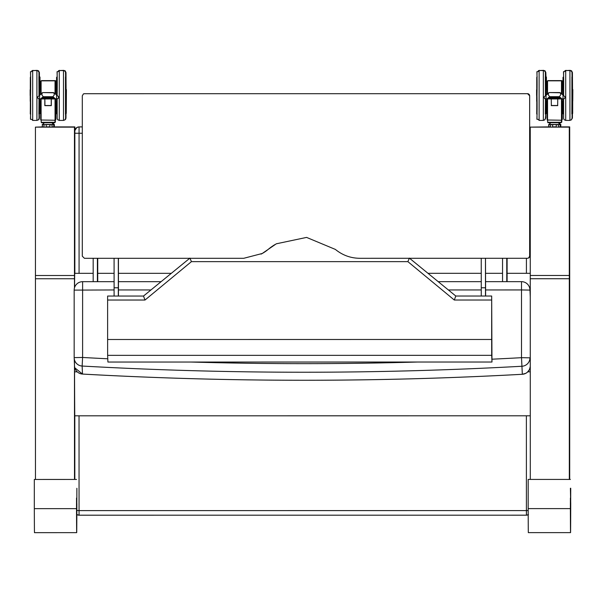 <?xml version="1.0" encoding="UTF-8"?>
<svg xmlns="http://www.w3.org/2000/svg" width="603" height="603" viewBox="0 0 603 603"><rect width="100%" height="100%" fill="white"/><g stroke="black" fill="none" stroke-linecap="round" stroke-linejoin="round"><path stroke-width="0.9" d="M569.33 479.43L569.292 127.12L569.699 126.894L569.699 479.43M530.293 479.43L530.248 127.12L548.594 126.894M569.699 126.894L560.669 126.894M569.292 127.12L530.248 127.12M35.464 479.453L35.426 127.135L42.157 126.909M74.87 130.715L74.87 126.909L54.24 126.909M74.471 287.887L74.463 127.135L35.426 127.135M74.463 127.135L74.87 126.909M74.501 479.445L74.478 359.878M74.568 287.548A1684.073 1.289 -90 0 1 74.734 273.332L93.179 273.332M530.278 415.799L74.787 415.814A1346.876 1.033 -90 0 1 74.546 371.825L74.538 366.187M74.847 131.137L74.847 133.255C74.026 132.14 74.749 130.21 77.011 127.452A4.221 4.221 60.9 0 0 74.847 131.137A4.221 4.221 60.9 0 1 79.068 126.924L79.083 126.909A4.221 4.221 -119.1 0 0 77.033 127.444L77.011 127.452A4.221 4.221 60.9 0 1 79.068 126.924L82.302 126.924M526.381 415.799L526.411 515.181A4.221 4.221 60.9 0 0 528.198 514.781A4.221 4.221 60.9 0 1 526.411 515.181L528.462 514.645M528.545 258.031A2.111 2.111 -119.1 0 0 529.668 256.162L528.567 258.016L527.542 258.28L359.772 258.288C350.697 258.212 342.564 255.257 335.366 249.416L306.573 237.409L276.31 243.8L262.23 253.494A37.981 37.981 60.9 0 1 261.076 254.104M529.66 95.794L529.653 256.169A1605.819 1.229 90 0 1 529.645 95.802A2.111 2.111 -119.1 0 0 527.55 93.684L529.66 95.794M274.923 244.599A52.31 52.31 -119.1 0 0 268.169 249.408A37.981 37.981 60.9 0 1 262.245 253.486L243.748 258.295L84.412 258.295L82.302 256.192A1605.819 1.229 -90 0 1 82.302 95.817L83.38 93.978L84.412 93.706A2.111 2.111 -119.1 0 0 83.335 94M84.42 93.699L527.542 93.691L84.412 93.706M530.263 296.864L529.954 289.734A8.442 8.442 0 0 0 521.52 281.654L521.52 281.661A8.442 8.442 177.5 0 1 529.962 290.096L521.512 289.945L521.512 357.685L522.334 374.282A3975.594 3974.938 177.6 0 1 82.49 374.064L74.795 367.8M521.52 281.661L485.611 281.661L521.52 281.654L521.512 289.945L485.626 289.953M491.973 359.192A3967.152 3966.526 -2.5 0 0 521.512 357.685L529.962 357.828A8.442 8.442 177.5 0 1 521.979 366.255A3975.594 3974.968 -2.5 0 1 82.136 366.044A8.442 8.442 177.5 0 1 74.177 357.978L74.523 366.006A8.442 8.442 -2.5 0 0 82.49 374.064L82.136 366.044L82.603 357.466A3967.152 3966.526 -2.5 0 0 107.786 358.793M114.095 289.96L74.169 290.111L74.169 357.617L82.603 357.466L82.611 281.669L114.103 281.669L82.611 281.676A8.442 8.442 0 0 0 74.169 290.111L74.169 290.111A8.442 8.442 177.5 0 1 82.611 281.676M107.628 339.497L107.636 355.355L491.686 355.34L491.671 339.481L107.628 339.497L107.62 300.03L145.006 300.03L191.43 261.642L407.869 261.634L454.293 300.015L455.8 296.028L409.58 258.288M107.628 296.043L143.499 296.043L107.628 296.043L107.62 300.03M491.686 355.34L491.973 362.026L107.922 362.041L107.636 355.355M454.293 300.015L491.671 300.015L491.671 339.481M491.973 362.026L491.671 296.028L455.8 296.028L409.377 258.122L407.869 261.634M491.671 300.015L491.671 296.028L455.8 296.028M189.93 258.129L191.43 261.642M189.922 258.129L143.499 296.043L145.006 300.03M547.26 98.93L552.325 98.93A1.078 0.995 -0.2 0 0 552.416 98.937L556.592 98.937A1.078 0.995 -0.1 0 0 556.682 98.93L561.747 98.93M547.049 98.982L544.607 98.606L544.034 96.993L549.235 92.561L560.33 92.764L560.73 94.829L559.335 96.699L562.071 98.892L564.091 98.771L564.988 97.897L564.838 96.668L560.33 92.764M548.662 92.764L548.263 94.829L549.657 96.699L559.335 96.699M546.084 98.982L546.936 98.9L549.657 96.699M547.26 98.786L561.747 98.786M560.624 97.882L548.119 97.957L560.624 98.033M559.501 96.977L549.235 97.06L559.501 97.128M560.066 97.43L548.934 97.43L560.066 97.58M561.182 98.334L547.562 98.41L561.182 98.485M547.155 81.247L547.577 80.825L547.125 81.262L547.117 94.015L547.125 81.262L547.547 80.84L561.506 80.825L561.928 81.247L561.506 80.825M561.89 94.023L561.898 81.262L561.476 80.84L547.547 80.84L547.539 93.669M561.906 81.684L561.491 81.277L561.913 81.699L561.928 81.247L561.928 89.636L561.928 81.247M561.898 81.262L561.476 80.84L561.468 93.684M551.255 99.096L551.346 105.51M557.669 105.51L557.752 99.096M557.669 105.502L551.346 105.502L557.669 105.502M572.375 101.274L572.458 89.817M572.043 76.935L571.87 114.042L572.292 113.62L572.036 76.935M545.609 98.952L545.617 114.042L546.039 113.62L546.054 89.666L546.039 113.62M550.848 122.718L548.587 124.738L550.479 124.738L550.479 126.841L548.7 126.841L548.949 124.474L560.375 124.738M560.089 124.474L560.338 126.841L558.461 126.841L558.461 124.738L560.489 124.738L558.257 124.474L556.275 124.738L556.275 126.849L552.619 126.849L552.619 124.738L556.237 124.474L548.949 124.474M550.69 127.105L560.127 127.105M562.298 81.488L561.875 81.066L562.298 81.488L562.313 81.036L561.89 80.606L562.313 81.036L562.313 89.417L562.313 81.036L561.86 80.621L547.931 80.621L547.509 81.051M562.275 89.666L562.282 81.051L561.86 80.621L561.86 81.013M547.539 81.036L547.961 80.606L561.89 80.606M546.001 113.794L546.431 113.402L546.416 101.281L546.431 113.402M572.76 101.063L572.842 89.538M572.677 113.402L572.692 101.063L572.677 113.387L572.255 113.824L572.677 113.402L572.428 72.669M560.451 124.271L559.584 124.271L560.692 124.535L560.489 126.645M549.499 124.271L549.099 124.535M560.451 126.909L560.85 126.645L560.451 126.909M40.831 98.952L45.888 98.952A1.078 0.995 -0.2 0 0 45.986 98.952L50.155 98.952A1.078 0.995 -0.1 0 0 50.253 98.952L55.31 98.945M40.703 101.379L40.62 99.005L38.177 98.628L37.605 97.008L42.798 92.583L53.893 92.779L54.293 94.852L52.906 96.714L55.634 98.915L57.971 98.628L58.619 97.626L58.197 96.367L53.893 92.779M42.233 92.787L41.833 94.852L43.228 96.714L52.906 96.714M39.655 99.005L40.507 98.915L43.228 96.714M40.831 98.802L55.31 98.802M54.187 97.897L41.682 97.98L54.187 98.048M53.072 97L42.798 97.075L53.072 97.151M53.629 97.452L42.24 97.528L53.629 97.596M54.752 98.349L41.125 98.432L54.752 98.5M40.687 81.284L41.11 80.855L40.687 81.284L40.687 94.03L40.687 81.284M40.718 81.269L41.14 80.84L55.069 80.84L55.491 81.269L55.069 80.84M55.461 94.038L55.461 81.284L55.039 80.855L41.11 80.855L41.11 93.691M55.054 81.299L55.476 81.722L55.491 81.269L55.491 89.659L55.491 81.269L55.476 81.707L55.054 81.299M55.476 81.722L55.039 80.855L55.031 93.699M44.826 99.111L44.826 105.646L44.908 100.452M51.24 105.525L44.908 105.525L51.24 105.517L51.24 99.111L51.323 105.646L51.323 99.111M65.946 101.289L66.028 89.832M65.855 113.635L65.87 101.289L65.863 113.613L65.433 114.057L65.855 113.635L65.599 76.958L65.606 118.098M39.172 98.967L39.187 114.057L39.61 113.635L39.617 89.681L39.61 113.635M44.411 122.741L42.15 124.753L44.042 124.761L44.042 126.864L42.27 126.864L42.519 124.489L53.938 124.753M53.652 124.489L53.901 126.864L52.024 126.864L52.024 124.761L53.69 124.489L49.838 124.761L49.838 126.864L46.19 126.864L46.19 124.761L49.8 124.497L42.519 124.489M42.557 124.489L42.157 126.864L44.253 127.127L42.27 126.864M44.253 127.127L53.69 127.127M55.943 89.689L55.845 81.066L55.86 81.503L55.438 81.081L55.86 81.503L55.875 81.051L55.453 80.629L41.494 80.644L41.072 81.066M55.875 81.051L55.875 89.44L55.875 81.051L55.453 80.629L41.524 80.629L41.102 81.051M55.86 81.488L55.423 81.036M55.845 81.066L55.423 80.644M39.572 113.816L39.994 113.424L39.994 101.296L39.572 101.1M66.33 101.085L66.247 113.402L65.825 113.846L66.247 113.424L66.413 89.613M54.014 124.293L53.147 124.293L54.262 124.557L54.051 126.66M43.062 124.293L42.67 124.557M54.014 126.924L54.413 126.66L54.014 126.924M506.769 281.654L506.769 258.28M502.548 281.654L502.548 258.28M506.822 281.654L506.822 258.28M507.055 281.654L507.055 258.28M507.108 281.654L507.108 258.28M97.4 281.669L97.4 258.295M93.179 281.669L93.179 258.295M97.452 281.669L97.452 258.295M97.686 281.669L97.686 258.295M97.739 281.669L97.739 258.295M485.626 296.028L485.483 258.288M485.46 258.288L485.49 287.782L481.269 287.782L481.239 258.288M481.262 296.028L481.269 287.782L485.483 287.789L485.483 296.028M118.422 258.295L118.346 287.797L118.316 258.295L118.331 287.797L114.11 287.797L114.08 258.295M118.459 296.043L118.459 287.767L114.11 287.797M118.452 287.774L118.437 258.295M114.095 296.043L114.095 287.804M118.316 287.804L118.316 296.043M570.732 488.257A1013.138 0.776 -90 0 1 570.551 517.864A1013.138 0.776 -90 0 1 570.4 498.025L570.378 508.615A1027.911 0.784 90 0 0 570.551 532.637A1027.911 0.784 90 0 0 570.732 503.603L570.393 488.257M570.551 532.637L528.349 532.637A1027.911 0.784 -90 0 1 528.175 508.615L528.183 479.43L570.385 479.43M76.875 488.272A1013.138 0.776 -90 0 1 76.694 517.887A1013.138 0.776 -90 0 1 76.536 498.04L76.521 508.638A1027.911 0.784 90 0 0 76.694 532.653A1027.911 0.784 90 0 0 76.875 503.618M76.694 532.653L34.492 532.66A1027.911 0.784 -90 0 1 34.318 508.638L34.318 479.453L76.528 479.445M569.292 278.722L530.256 278.722M569.292 275.488L530.256 275.488M74.463 278.744L35.426 278.744M74.463 275.511L35.426 275.511M74.546 371.825L77.214 371.825M527.859 371.81L530.271 371.81M526.449 515.158L526.449 508.826M530.248 133.233L529.668 133.233M526.419 258.28L526.419 273.317M529.668 128.431A4.221 4.221 60.9 0 1 530.248 129.359M530.248 129.313A4.221 4.221 -119.1 0 0 529.668 128.401L530.248 129.313M74.847 133.255L74.847 273.332L74.847 133.255L79.061 133.255L79.068 126.924M79.068 273.332L79.061 133.255L82.302 133.255M79.083 126.909L82.302 126.909L79.083 126.909A4.221 4.221 -119.1 0 0 77.033 127.444L79.083 126.909M74.817 415.814L74.832 479.445L74.817 415.814M76.852 510.432A4.221 1.161 -0 0 0 79.053 510.605L79.031 415.814M79.061 515.196L526.411 515.181L79.061 515.196A4.221 4.221 60.9 0 1 76.837 514.563L79.061 515.196L79.053 510.605L526.404 510.59A4.221 1.161 180 0 0 528.183 510.477M530.271 365.011L530.263 297.045M530.271 366.639A8.442 8.442 177.5 0 1 522.334 374.282L525.816 373.317L527.346 372.277L529.419 369.624L530.271 366.639M191.068 362.041A3967.152 3966.526 -2.5 0 0 417.268 362.034M118.459 289.96L150.938 289.96M448.361 289.953L481.262 289.953M481.269 281.661L438.215 281.661L481.269 281.661M161.084 281.669L118.444 281.669L161.084 281.669M74.169 357.617A8.442 8.442 0 0 0 74.177 357.978A8.442 8.442 177.5 0 1 74.169 357.617L74.169 290.111M189.719 258.295L143.552 296.005M572.059 101.296L572.059 89.643M563.579 95.493C564.144 61.74 562.102 75.217 565.704 70.559L565.712 120.404L564.137 119.703L563.609 118.482L563.579 98.922L563.601 118.278M563.594 72.684L563.579 95.38M565.704 70.559L569.925 70.559L569.933 120.404L571.501 119.703L572.043 118.173M561.468 99.096L561.491 120.238L547.177 119.989L547.117 99.05L547.14 119.748M547.562 120.238L547.539 99.096M561.913 119.567L561.89 99.05M561.913 101.357L561.988 98.982M561.913 89.591L561.906 94.03L561.913 89.591L562.991 89.666M548.067 122.718L561.031 122.718L561.431 122.296L547.645 122.296L548.044 122.718L561.009 122.718M551.255 105.623L557.76 105.623M536.67 101.281L536.67 89.666L536.745 101.281M536.587 89.749L536.595 95.47M537.009 72.684L536.994 95.493C537.559 129.23 535.517 115.746 539.12 120.412L539.12 70.559L543.341 70.559L544.562 70.943L545.391 72.164L545.436 95.372L545.444 75.179L545.459 76.905L546.039 77.305L546.054 89.666L547.057 89.666L547.049 94.068M547.049 98.99L547.057 101.281L546.039 101.281L545.836 117.864M561.988 94.098L561.996 89.666M545.436 98.922L545.331 114.08M539.12 70.559C535.517 75.217 537.559 61.74 536.994 95.493L537.009 118.278M543.341 70.559L543.341 120.412L544.916 119.703L545.451 118.173M563.021 89.327L563.021 101.613M572.043 118.082L572.307 101.274L572.292 113.62M563.586 114.042L563.413 98.952M563.413 95.244L563.586 76.754M536.768 89.651L536.768 101.296M545.617 76.905L545.602 95.236M545.451 118.082L545.828 113.99M552.8 124.738L550.614 124.738M558.597 124.738L556.456 124.738M558.257 124.474L556.237 124.474M552.672 124.474L550.69 124.474M556.237 127.112L552.672 127.112M560.375 126.841L560.489 124.738M545.836 72.669L546.001 77.146M545.836 72.473L544.954 70.739L543.725 70.596M539.504 70.559L543.725 70.347M562.298 119.349L562.275 101.274M561.875 119.989L562.298 119.53M562.298 89.372L562.991 89.448M561.37 122.515L561.431 122.092M572.413 101.266L572.307 113.861M572.42 72.473L571.538 70.739L570.31 70.596M566.089 70.559L570.31 70.34M546.001 76.687L546.424 77.094L546.424 89.666L547.117 89.455M545.986 113.824L546.431 113.387L546.439 101.281L546.001 101.085M560.737 126.645L560.85 124.535M65.621 101.312L65.621 89.666M57.149 95.508C57.715 61.755 55.672 75.232 59.275 70.574L59.275 120.427L57.7 119.726L57.172 118.497L57.149 98.937L57.164 118.301M57.164 72.707L57.149 95.395M59.275 70.574L63.496 70.574L63.496 120.427L65.064 119.726L65.606 118.294M55.039 99.111L55.054 120.253L40.74 120.005L40.687 99.073L40.703 119.763M41.125 120.253L41.11 99.111M55.476 119.582L55.461 99.065M55.476 101.372L55.559 99.005M55.476 89.606L55.468 94.053L55.476 89.606L56.561 89.689M41.637 122.733L54.647 122.733L55.001 122.311L41.208 122.311L41.562 122.733L54.572 122.733M44.908 105.533L44.908 100.46M44.826 105.646L51.323 105.646M30.24 101.296L30.24 89.681L30.308 101.296M30.158 89.772L30.158 95.485M30.572 72.707L30.557 95.515C31.13 129.246 29.08 115.768 32.69 120.427L32.683 70.574L36.904 70.574L38.125 70.966L38.954 72.187L38.999 95.395L39.022 76.92L39.61 77.327L39.617 89.681L40.62 89.681L40.62 94.091M55.559 94.121L55.559 89.689M39.022 118.098L38.999 98.945L39.406 117.887M32.683 70.574C29.08 75.232 31.122 61.755 30.557 95.515L30.58 118.301M36.904 70.574L36.911 120.427L38.479 119.726L39.022 118.301M56.584 89.35L56.584 101.628M57.157 114.057L56.983 98.967M56.983 95.266L57.157 76.92M30.338 89.666L30.338 101.312M39.187 76.92L39.172 95.259M52.167 124.753L50.019 124.753M51.82 124.489L49.8 124.497M46.235 124.497L44.253 124.497M49.8 127.127L46.235 127.127M53.938 126.864L54.051 124.753M39.399 72.488L38.517 70.755L37.288 70.611M33.067 70.574L37.288 70.363M55.868 119.371L55.845 101.296M55.438 120.005L55.86 119.552M54.933 122.537L55.001 122.115M65.991 72.692L66.247 113.424M65.976 101.289L65.87 113.884M65.991 72.488L65.109 70.755L63.873 70.611M59.659 70.574L63.88 70.363M40.687 89.47L39.994 89.681L39.994 77.109L39.572 76.709L39.564 77.161M39.557 113.846L39.994 113.402L40.009 101.296L39.994 113.424M54.3 126.66L54.413 124.557M528.175 508.615L570.378 508.615M34.318 508.638L76.521 508.638M97.739 273.332L114.095 273.332M118.444 273.332L171.305 273.325M428.002 273.317L481.254 273.317M485.611 273.317L502.548 273.317M507.108 273.317L530.256 273.317M522.334 374.29C375.714 382.332 229.095 382.257 82.49 374.071M571.923 76.89L571.923 114.08M565.712 120.404L569.933 120.404M572.051 76.943L571.976 72.164L571.147 70.943L569.925 70.559M549.235 92.561L559.765 92.561M562.923 98.982L561.958 98.982M548.677 97.505L560.323 97.505M549.235 97.06L559.765 97.06M548.119 97.957L560.888 97.957M547.562 98.41L561.446 98.41M547.004 98.862L562.004 98.862M561.491 120.238L561.913 119.748M561.431 122.296L561.431 120.238M547.645 122.296L547.645 120.238M561.996 101.274L562.991 101.274M545.331 76.89L545.436 95.493M539.12 120.412L543.341 120.412M563.586 76.905L563.006 77.342L562.991 94.905M563.428 114.042L563.006 113.635L562.991 98.982M545.617 101.296L546.039 101.703L546.039 98.982M546.039 94.89L546.039 89.236L545.617 89.651M537.183 114.042C536.338 112.821 536.934 119.424 536.745 95.138L536.753 77.342L537.175 76.905M548.986 124.474L548.587 124.738L548.949 127.105M560.127 124.474L558.227 122.718M560.089 127.105L558.257 127.105M544.554 120.027L545.836 118.067M538.291 70.732L539.504 70.347M561.792 122.092L561.792 120.11M572.413 89.674L572.307 76.671M571.147 120.027L572.428 118.067M572.428 117.864L572.435 113.786M564.875 70.724L566.089 70.34M546.424 89.666L546.424 89.025L546.001 89.432M549.348 124.271L548.949 124.535M560.481 124.271L558.762 122.718M65.486 76.905L65.486 114.095M59.275 120.427L63.496 120.427M65.614 76.958L65.546 72.187L64.709 70.966L63.496 70.574M42.798 92.583L53.328 92.583M56.486 99.005L55.529 99.005M42.24 97.528L53.893 97.528M42.798 97.075L53.328 97.075M41.682 97.98L54.451 97.98M41.125 98.432L55.009 98.432M40.567 98.884L55.574 98.877M55.054 120.253L55.476 119.763M55.001 122.311L55.001 120.253M41.208 122.311L41.208 120.253M40.62 101.296L39.61 101.296L39.391 114.005M55.559 101.296L56.561 101.296M38.901 76.905L38.999 95.508M38.901 114.095L39.007 98.945M32.69 120.427L36.911 120.427M56.999 114.057L56.576 113.658L56.561 98.998M56.561 94.927L56.569 77.365L56.991 76.92M39.187 101.312L39.61 101.726L39.602 99.005M39.602 94.905L39.61 89.259L39.187 89.666M30.745 114.057C29.909 112.844 30.504 119.447 30.308 95.161L30.323 77.365L30.745 76.92M53.69 124.489L51.798 122.741M53.652 127.127L51.82 127.127M39.406 72.692L39.414 76.709M38.125 120.042L39.112 119.175L39.406 117.977M31.853 70.747L33.067 70.363M55.355 122.115L55.355 120.125M55.943 89.47L56.561 89.47M65.976 89.696L65.87 76.694M64.709 120.042L65.697 119.175L65.991 117.977M65.991 117.887L65.998 113.801M58.446 70.747L59.659 70.363M39.994 89.681L39.994 89.04L39.572 89.455M42.911 124.293L42.511 124.557M54.051 124.293L52.325 122.741"/></g></svg>
